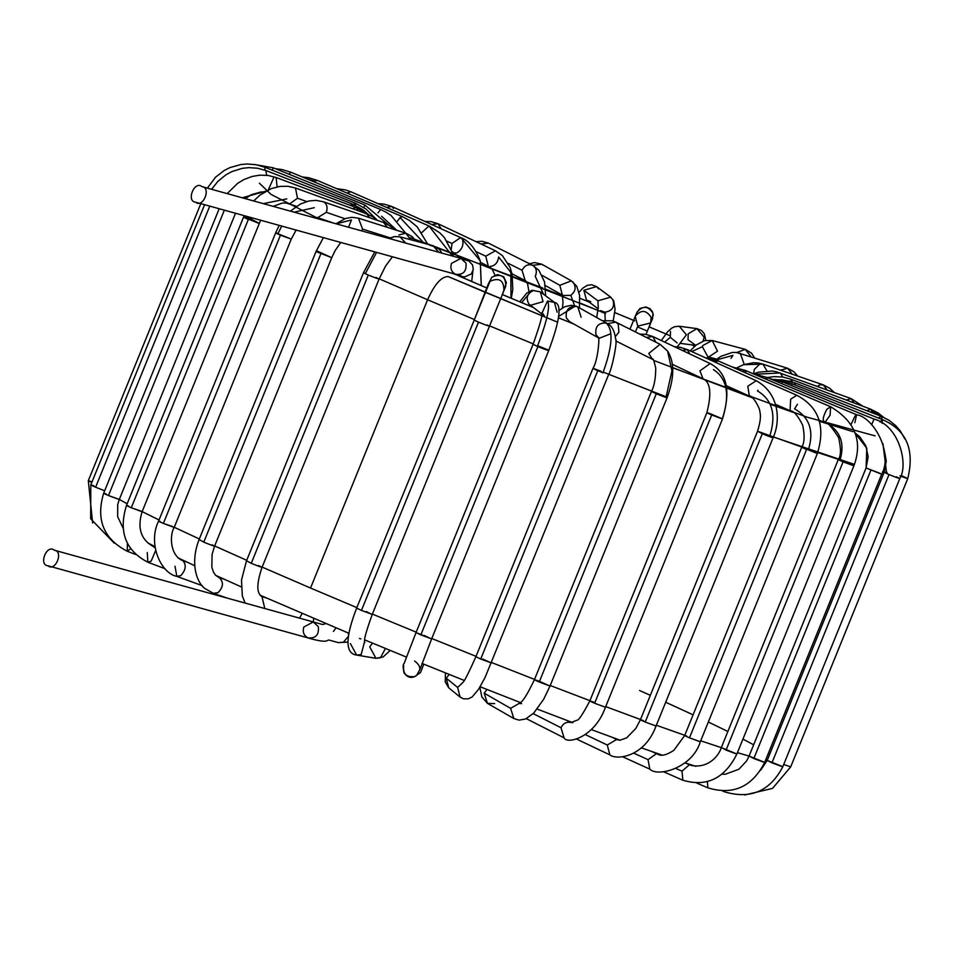 <?xml version="1.0" encoding="UTF-8"?>
<svg xmlns="http://www.w3.org/2000/svg" width="959" height="959" viewBox="0 0 959 959"><rect width="100%" height="100%" fill="white"/><g stroke="black" fill="none" stroke-linecap="round" stroke-linejoin="round"><path stroke-width="1.44" d="M47.95 565.786C55.37 572.211 63.953 551.089 54.279 550.202C46.847 543.777 38.276 564.899 47.95 565.786C38.276 564.899 46.847 543.777 54.279 550.202C63.953 551.089 55.37 572.211 47.95 565.786L307.887 637.867C315.607 638.682 319.107 634.978 318.376 626.742L313.293 621.959L318.376 626.742C319.107 634.978 315.607 638.682 307.887 637.867C303.739 635.517 302.397 631.885 303.847 626.994L313.293 621.959L313.749 618.411L313.281 621.959L322.572 624.525L325.928 623.59M313.293 621.959L54.279 550.202M347.709 642.086L338.359 642.626L343.454 642.194L348.165 636.536L343.454 642.194L338.347 642.626L329.081 640.061C326.48 639.773 328.949 643.837 308.798 638.179M348.453 634.69L348.393 633.06L348.453 634.69M333.408 631.43L336.046 627.869M350.407 643.609L356.628 655.081L361.171 654.529L356.628 655.081C345.132 653.559 345.132 637.891 356.652 608.078L361.447 610.415L478.505 322.14C487.675 325.868 490.552 326.803 487.124 324.969C490.552 326.803 487.675 325.868 478.505 322.14L474.19 320.15L478.505 322.14L361.447 610.415L356.652 608.078L490.025 281.311C499.207 277.259 503.835 280.244 503.919 290.277L505.765 286.154L503.919 290.277C503.835 280.244 499.207 277.259 490.025 281.311L474.19 320.15L488.431 283.684L491.859 277.187C501.042 273.123 505.681 276.108 505.765 286.154L505.765 286.154C505.681 276.108 501.042 273.123 491.859 277.187L497.577 274.538L503.679 276.743L506.4 282.701L502.396 294.557M361.447 610.415L372.248 614.407L361.447 610.415M366.146 611.53L371.876 614.383M360.932 638.91L359.409 638.478M361.171 654.529L364.564 641.607L361.171 654.529M356.628 655.081L375.94 658.306L380.471 657.754L385.434 648.476L380.471 657.754L375.94 658.306L369.706 646.834L372.583 643.153M521.66 302.624L531.969 290.277L540.361 291.872L543.034 301.677L530.279 305.358L528.984 304.147C525.604 298.081 527.078 293.526 533.408 290.505L531.969 290.277L521.66 302.624M519.766 301.833L526.635 293.25L531.969 290.277L540.361 291.872L533.408 290.505C527.078 293.526 525.604 298.081 528.984 304.147L541.955 314.072M544.376 315.883L541.991 312.406C542.878 314.432 539.917 325.065 533.096 344.281L537.891 346.619C548.332 350.79 550.418 351.39 544.149 348.393C550.418 351.39 548.332 350.79 537.891 346.619L537.376 346.403C547.086 321.169 550.454 306.041 547.493 301.03L554.446 302.397L557.119 312.202M542.003 313.09L547.493 301.03L542.003 313.09M540.361 291.872L554.446 302.397L547.493 301.03C550.454 306.041 547.086 321.169 537.376 346.403L533.096 344.281L416.038 632.556L431.634 638.886L420.833 634.894L537.891 346.619L420.833 634.894L416.038 632.556L404.123 663.496C402.828 664.287 402.816 667.44 404.087 672.978C407.671 677.845 411.831 678.684 416.578 675.508L419.862 669.526L416.578 675.508L414.756 676.563L420.605 672.439L423.77 664.155L420.605 672.439L418.783 673.506M424.19 635.457L431.454 638.898M414.6 661.039L414.6 661.039C418.663 663.952 420.354 667.02 419.658 670.209L431.634 638.886L548.692 350.622C560.176 319.779 562.094 303.703 554.446 302.397M414.756 676.563C406.472 677.569 402.792 673.925 403.691 665.642M558.725 310.608L564.803 306.724L571.3 305.286L576.563 306.412C568.723 306.137 565.319 309.997 566.361 317.992L569.622 321.673L566.361 317.992C565.319 309.997 568.723 306.137 576.563 306.412L575.544 305.969L558.641 316.41L575.544 305.969L577.857 306.988L581.13 317.189M610.715 333.78L599.219 338.275L598.224 337.412C599.831 334.739 598.332 359.997 592.962 368.4L602.935 372.847C612.513 346.523 613.58 329.908 606.148 323.015L607.455 323.591L606.148 323.015C598.308 322.739 594.916 326.599 595.959 334.595C594.916 326.599 598.308 322.739 606.148 323.015C613.58 329.908 612.513 346.523 602.935 372.847L592.962 368.4L475.904 656.675L480.711 659.013L491.499 663.005L480.711 659.013L597.757 370.737C591.176 367.717 592.326 367.908 601.197 371.337M598.344 337.7L595.959 334.595L598.344 337.7M597.757 370.737L480.711 659.013L475.904 656.675C461.447 689.101 463.257 680.482 461.962 683.551M482.701 659.025L491.44 663.029M462.777 682.592L457.635 687.447L460.056 697.049L457.635 687.447L462.777 682.592M457.635 687.447L446.271 678.169L448.68 687.771L446.271 678.169L457.635 687.447M449.22 674.441L446.271 678.169L449.22 674.441M602.348 320.714L612.525 320.833L615.846 322.116L607.586 323.663L615.846 322.116L618.243 324.202L618.903 332.21L615.342 336.573M615.846 322.116L660.044 344.293L648.764 353.475L652.492 359.337L648.764 353.475L660.08 344.305M662.441 346.379L667.584 351.078L671.935 370.905L665.978 397.517L667.08 397.757L665.978 397.517L671.935 370.905L667.584 351.078L662.441 346.379M656.843 393.214C650.298 390.804 650.106 390.984 656.28 393.765L665.978 397.517L656.28 393.765C650.106 390.984 650.298 390.804 656.843 393.214M656.28 393.765L539.234 682.029L550.022 686.045L539.234 682.029L656.28 393.765M539.893 681.525C533.252 679.08 533.024 679.248 539.234 682.029C533.024 679.248 533.252 679.08 539.893 681.525L550.022 686.045L543.717 699.195L533.719 713.112L525.616 718.974L519.119 720.137L513.856 718.543L510.608 708.353L513.856 718.543L487.436 703.355L484.187 693.165L487.436 703.355L481.838 696.965L479.86 687.231M519.754 703.055L510.608 708.353L519.754 703.055M510.608 708.353L484.187 693.165L510.608 708.353M486.992 689.485L484.187 693.165L486.992 689.485M494.652 703.606L487.436 703.355M639.761 334.116L645.683 334.343L652.719 336.477L646.426 337.46L652.719 336.477L655.98 342.255M672.259 364.3L702.995 378.781L699.938 370.833L710.175 363.545L699.938 370.833L702.995 378.781C710.499 382.138 711.794 393.418 706.891 412.658L589.833 700.921C582.832 714.179 578.529 720.617 576.946 720.221L571.084 722.559C566.709 721.48 563.341 723.206 560.991 727.737L564.108 737.855L560.991 727.737C563.341 723.206 566.709 721.48 571.084 722.559L567.105 720.497M713.436 369.611C727.21 378.517 730.171 394.916 722.319 418.819C730.171 394.916 727.21 378.517 713.436 369.611M709.708 413.485L722.319 418.819L711.686 414.983C706.268 412.598 705.608 412.094 709.708 413.485C705.608 412.094 706.268 412.598 711.686 414.983L722.487 418.987L605.429 707.263C594.724 737.711 566.793 744.604 564.108 737.855L526.311 718.663M711.686 414.983L594.628 703.259L605.429 707.227L594.628 703.259L711.686 414.983M594.041 702.264C588.55 700.31 588.742 700.633 594.628 703.259C588.742 700.633 588.55 700.31 594.041 702.264C588.55 700.31 588.742 700.633 594.628 703.259M560.991 727.737L533.204 713.628L560.991 727.737M674.393 346.69L680.123 347.302L687.267 349.579L682.424 350.479L687.267 349.579L689.809 353.955M757.91 390.157L757.538 390.972C772.379 399.843 776.454 414.875 769.765 436.081C776.454 414.875 772.379 399.843 757.538 390.972M749.315 396.067L747.816 386.213L756.231 380.723L747.816 386.213L749.303 396.067C752.06 394.497 760.319 408.15 759.936 412.25C761.098 416.11 760.283 422.499 757.478 431.442L640.432 719.718L635.781 728.504L626.706 737.831L619.898 740.252L616.637 739.473L607.275 745.011L609.852 754.865L607.275 745.011L616.637 739.473L617.584 739.88L611.866 737.183M758.449 431.634L769.765 436.081C774.644 438.515 772.151 437.748 762.285 433.78L758.449 431.634L762.285 433.78C772.151 437.748 774.644 438.515 769.765 436.081L773.086 437.772L656.028 726.047C644.808 756.891 616.757 760.463 609.852 754.865L576.635 739.101M762.285 433.78L645.227 722.043L655.968 725.963L645.227 722.043L762.285 433.78M643.489 720.629C639.138 719.142 639.713 719.61 645.227 722.043C639.713 719.61 639.138 719.142 643.489 720.629M607.275 745.011L585.661 734.75L607.275 745.011M714.755 361.987L718.399 360.98L714.755 361.987M797.456 404.254L794.567 408.87C809.528 417.345 814.167 430.903 808.473 449.543C814.167 430.903 809.528 417.345 794.567 408.87M775.411 404.278L790.048 410.68L790.672 399.16L796.797 395.252L790.672 399.16L790.048 410.68C793.596 410.716 797.792 415.523 802.659 425.101C804.829 435.542 804.517 442.914 801.736 447.218L817.344 453.547L801.736 447.218L684.69 735.493L673.877 750.322C666.541 755.117 661.195 756.423 657.838 754.23L656.471 753.678L648.02 759.636L649.818 769.13L648.02 759.636L656.471 753.678L657.838 754.23L656.795 753.81M806.543 449.555L689.485 737.819L806.543 449.555C800.118 446.642 800.765 446.63 808.473 449.543L817.272 453.571M700.106 741.655L689.485 737.819C684.39 735.589 683.479 735.002 686.74 736.044C683.479 735.002 684.39 735.589 689.485 737.819L700.286 741.822C692.374 768.207 657.466 777.353 649.83 769.13L622.87 756.891M656.975 753.894L651.629 751.46M648.02 759.636L633.815 753.187L648.02 759.636M732.196 367.009L745.167 370.354L742.566 371.553L745.167 370.354L746.102 373.087M745.167 370.354L830.59 406.712L826.874 409.277C822.738 416.973 822.163 421.253 825.16 422.092C822.163 421.253 822.738 416.973 826.874 409.277L830.59 406.712L830.11 415.211L825.16 422.092L823.997 422.2C826.49 421.097 831.357 426.204 838.574 437.52C841.151 448.536 841.067 455.873 838.31 459.505L840.06 459.96C837.159 459.049 838.166 459.673 843.105 461.842L853.906 465.834L736.848 754.11C724.596 778.552 706.591 787.267 682.844 780.23L682.017 771.18L682.832 780.23M825.16 422.092C840.18 430.291 845.155 442.914 840.06 459.96C845.155 442.914 840.18 430.291 825.16 422.092M736.5 753.834L722.487 748.056L726.059 750.106L843.105 461.842C838.166 459.673 837.159 459.049 840.06 459.96L853.678 465.63L843.105 461.842L726.059 750.106L736.848 754.11M689.773 764.898L691.367 765.486L689.389 764.743L682.017 771.18L689.389 764.743L691.367 765.486C709.396 768.818 719.454 754.254 721.252 747.78L838.31 459.505M685.265 762.92L689.617 764.826M682.017 771.18L676.095 768.567L682.017 771.18M753.774 374.022L766.732 377.39L765.102 378.841L766.732 377.39L766.84 379.572M766.732 377.39L856.591 414.732L854.949 416.206L850.981 424.645L854.949 416.206L856.591 414.732L854.865 422.703M880.23 473.422L866.097 467.968L866.78 448.213L854.661 432.473L866.78 448.213L866.097 467.968L881.681 474.261L764.623 762.537C751.988 786.991 733.084 795.431 707.91 787.854L707.382 781.777L707.91 787.854L697.073 783.227M764.035 762.129L749.626 756.291L753.822 758.533L870.88 470.27L753.822 758.533L764.623 762.537M781.717 383.612L782.424 381.874L781.729 383.624L782.424 381.874L874.009 419.071L873.733 419.73L874.009 419.071C899.818 425.724 908.461 465.271 899.806 478.565L782.76 766.84C769.909 791.295 750.418 799.602 724.297 791.75L722.702 791.091M871.647 424.837L873.733 419.73L871.647 424.837M896.257 476.767C901.412 479.32 899.003 478.589 889.005 474.573L884.21 472.236L886.655 473.53L882.951 443.645L886.655 473.53L889.005 474.573C899.003 478.589 901.412 479.32 896.257 476.767L899.806 478.565M781.885 766.289L767.344 760.499L771.959 762.837L889.005 474.573L771.959 762.837L782.76 766.84M791.942 385.734L791.786 383.672L791.942 385.734M882.088 423.303L882.292 419.586L882.088 423.303M880.098 422.068L882.292 419.586C906.399 429.824 914.886 449.495 907.741 478.625L790.696 766.888L783.719 764.467L790.696 766.888L772.522 788.406L744.592 795.011M899.89 475.844C908.892 479.272 909.432 479.212 901.508 475.676C909.432 479.212 908.892 479.272 899.89 475.844M795.514 385.158L794.508 382.737L795.514 385.158M882.172 419.539L881.189 416.278L882.172 419.539M878.288 418.004L881.189 416.278L888.897 420.186L895.646 425.58L900.201 430.831L904.9 438.958M774.536 379.416L792.266 381.502L790.504 379.081L792.266 381.502L774.536 379.416M872.678 412.981L870.736 409.217L872.678 412.981M866.84 410.728L870.736 409.217L878.084 412.945L883.491 417.237M872.486 411.639L880.71 416.086L872.486 411.639M755.416 374.238L780.23 372.955L755.416 374.238M782.748 377.031L780.23 372.955L782.748 377.031M854.097 402.972L851.22 398.644L854.097 402.972M846.329 400.059L851.22 398.644L863.124 406.364M737.063 367.776L743.417 364.708L762.968 364.12L766.9 370.845L762.968 364.12L758.473 363.005L753.582 362.706L743.417 364.708L737.063 367.776M753.57 373.866L754.349 369.419L759.756 364.072M827.042 389.881L823.242 384.859L827.042 389.881M817.296 386.357L820.029 384.823L823.242 384.859L829.895 388.371L834.294 392.519M716.097 360.057L732.928 355.369L716.097 360.057M744.256 364.408L740.216 353.248L744.256 364.408M730.986 358.354L732.928 355.369M792.326 374.226L787.591 368.268L792.326 374.226M780.53 370.162L787.591 368.268L736.38 352.456L732.376 352.433L720.856 356.352L715.75 359.937M691.751 351.593L702.372 346.702L691.751 351.593M708.701 356.952L717.512 351.174L712.201 340.517L717.512 351.174L708.701 356.952M707.047 357.947L708.953 356.868L707.85 356.784L702.372 346.702L702.755 345.552L712.201 340.517L745.251 349.364L750.993 356.664L745.251 349.364L736.848 352.504M664.707 342.123L670.305 337.316L664.707 342.123M680.494 342.639L686.416 334.823L679.272 326.24L686.416 334.823L680.494 342.639M679.128 326.228L696.977 328.637L704.134 337.208L696.977 328.637L688.202 333.792L688.011 339.714L695.766 345.396L679.883 343.31M677.162 342.938L670.305 337.316L670.485 331.406M703.067 341.08L704.134 337.208L703.067 341.08M635.421 331.946L637.807 326.132L635.421 331.946M645.982 334.391L650.693 322.895L651.125 317.345C646.258 309.853 640.948 309.517 635.194 316.338C640.948 309.517 646.258 309.853 651.125 317.345L650.681 322.931L637.807 326.132L635.194 316.338M637.028 312.214C642.782 305.394 648.092 305.729 652.959 313.209L652.516 318.808L652.959 313.209C648.092 305.729 642.782 305.394 637.028 312.214L639.989 308.462L645.886 306.988L650.082 308.75L652.372 311.567L653.259 315.211L649.267 326.923M605.237 320.234L604.865 312.214L605.237 320.234M613.197 321.037L615.091 309.301L613.736 300.862L610.667 297.122L597.925 300.814L598.284 307.935L597.925 300.814L610.667 297.122L596.582 286.609L583.839 290.289L586.5 300.095L583.839 290.289L597.925 300.814L583.839 290.289L596.582 286.609L598.668 288.899M612.765 299.424C615.055 306.712 612.429 310.98 604.865 312.214L600.598 310.62M590.768 301.689L586.5 300.095L598.248 308.87M589.006 301.965L579.859 298.261M574.537 305.669L570.821 295.36L574.537 305.669M579.428 307.863L579.608 295.372L576.743 286.262L571.324 280.819L559.828 285.303L562.334 295.012L559.828 285.303L571.372 280.843M572.715 281.814C576.443 286.741 575.808 291.26 570.821 295.36L563.089 295.504L562.214 294.761L563.029 302.469L562.418 307.959M559.828 285.303L542.231 275.437L559.828 285.303M571.324 280.819L541.739 264.216L532.653 265.319L541.739 264.216L543.118 265.211M543.501 294.221L535.266 276.36L543.501 294.221M545.695 295.863L544.532 281.886L538.874 270.258L532.473 265.223C528.025 263.869 524.549 265.547 522.056 270.27L525.112 280.364L522.056 270.27C524.549 265.547 528.025 263.869 532.473 265.223L488.275 243.059L481.034 244.006L488.467 243.142M532.473 265.223C536.381 267.705 537.316 271.421 535.266 276.36M522.056 270.27L508.222 263.341L522.056 270.27M511.027 298.189L510.799 272.32L498.668 256.988L510.799 272.32L511.027 298.189M511.279 298.285L512.777 289.678L512.094 274.262L510.128 267.501L502.372 255.573L495.407 250.778L485.745 256.185L488.239 266.003L485.745 256.185L495.407 250.778L437.951 223.711L431.826 224.574L437.951 223.711L441.176 228.793M498.668 256.988C497.805 262.754 494.952 265.919 490.097 266.482M485.745 256.185L476.155 251.666L485.745 256.185M481.25 285.578L480.243 260.836L462.526 239.498L480.243 260.836L481.25 285.578M481.334 285.614L480.243 260.836C475.101 248.021 468.555 240.265 460.62 237.568L452.013 243.478L451.233 249.244L452.013 243.478L460.62 237.568L462.526 239.498C463.856 245.168 461.986 249.628 456.916 252.9L453.691 252.912L452.061 251.462L453.691 252.912L452.324 252.301M452.013 243.478L447.074 241.236L452.013 243.478M460.62 237.568L391.644 206.425L386.657 207.432L391.644 206.425L393.55 208.355M452.372 256.005L428.973 225.964L421.888 232.51L428.973 225.964L452.372 256.005M429.632 226.264L350.91 191.8L346.966 193.059L350.91 191.8L345.168 189.834L336.801 188.731L345.168 189.834L350.586 191.692L345.168 189.834L336.657 188.671M424.154 243.31L400.095 217.549L397.446 221.157L400.095 217.549L424.154 243.31M427.822 244.293L417.117 226.768L409.337 220.366L402.384 216.65L400.095 217.549L402.384 216.65L316.961 180.28L314.025 181.85L316.961 180.28L308.714 177.727L302.169 176.924M314.672 181.191L306.353 178.662L314.672 181.191M396.798 230.328L381.61 216.243L396.798 230.328M405.681 233.145L391.02 215.427L385.938 212.119L380.687 209.553L377.942 212.862L380.687 209.553L290.829 172.212L288.875 174.154L290.829 172.212L281.97 169.539L275.569 168.748M388.191 224.646L364.864 205.01L363.833 207.528L364.864 205.01L273.291 167.825L272.308 170.199L273.291 167.825L253.823 164.385M353.835 204.579L355.381 203.164L355.513 205.334L355.381 203.164L264.876 167.25L264.864 170.151L264.876 167.25L256.305 164.78L247.422 163.989L240.985 164.504L229.944 167.597L224.154 170.534L215.535 177.211L207.408 188.072M200.791 203.704L88.312 480.699L91.8 482.461L88.312 480.699L91.932 481.826M350.047 205.274L352.516 204.051L353.523 206.581L352.516 204.051L265.835 170.51L266.65 175.269L265.847 170.51L257.503 168.221L248.849 167.633L242.243 168.34L231.85 171.589L225.928 174.814L217.873 181.371L211.651 189.247M209.733 206.185L95.612 487.232L104.663 490.768L95.612 487.232L209.733 206.185M93.874 485.817C89.523 484.319 90.098 484.798 95.612 487.232C90.098 484.798 89.523 484.319 93.874 485.817L90.805 484.894L90.673 518.795L114.193 543.118M353.811 208.079L356.364 207.647L358.246 210.752L356.364 207.647L276.144 177.499L277.103 186.885L276.144 177.499L268.136 175.461L259.817 175.161L252.169 176.444L243.886 179.573L237.676 183.313L227.187 193.562M268.316 189.894L273.579 177.942M265.811 191.189L242.351 197.758L265.811 191.189M118.904 499.279L108.463 495.551C103.152 493.214 102.409 492.674 106.209 493.945C102.409 492.674 103.152 493.214 108.463 495.551L224.322 210.237L108.463 495.551L119.264 499.555L117.705 504.602L117.645 516.649L123.028 528.025M219.155 208.798L103.668 493.214C95.732 519.61 103.596 538.958 127.247 551.233L130.52 548.776L127.247 551.233L127.403 543.573M365.331 213.641L366.794 213.845L369.587 217.681L366.794 213.845L295.468 188.012L297.494 198.225L289.726 203.835L297.494 198.225L306.628 201.546L297.494 198.225L295.468 188.012L287.88 186.274L280.04 186.382L271.373 188.587L259.985 195.073L253.703 200.91M286.789 198.897L263.425 203.608L286.789 198.897M252.049 217.921L251.21 219.839L252.049 217.921M244.137 215.727L243.538 217.142L259.146 223.471L243.538 217.142L126.492 505.405L128.542 505.968C125.281 504.913 126.192 505.513 131.287 507.743L142.088 511.746C137.329 527.426 140.565 538.718 151.798 545.599L153.644 546.426M248.345 219.479L131.287 507.743L248.345 219.479C241.8 216.482 242.759 216.602 251.21 219.839L259.002 223.483M141.213 511.195L131.287 507.743C126.192 505.513 125.281 504.913 128.542 505.968M126.492 505.405C118.329 531.574 125.449 550.526 147.866 562.238L151.138 561.159L155.622 550.586L151.138 561.159L147.866 562.238L147.254 552.54M155.118 547.829L151.798 545.599L155.118 547.829M394.137 229.477L390.9 226.492L383.636 222.512L387.232 227.295L383.636 222.512L323.363 201.774C326.899 203.764 327.882 207.276 326.324 212.323L317.717 217.633L326.324 212.323L344.916 218.724L326.324 212.323C327.882 207.276 326.899 203.764 323.363 201.774L316.074 200.359L308.822 200.994L300.419 204.027L290.409 211.088M314.324 207.695L294.161 212.131L314.324 207.695M281.682 226.144L278.026 233.505C274.394 232.306 275.197 232.857 280.436 235.171L291.104 239.031L280.436 235.171C275.197 232.857 274.394 232.306 278.026 233.505L281.682 226.144M279.189 225.449L275.641 232.833L291.104 239.031M172.584 526.527L163.378 523.434C158.511 521.312 157.456 520.665 160.201 521.516C157.456 520.665 158.511 521.312 163.378 523.434L280.436 235.171L163.378 523.434L174.178 527.438C169.695 534.499 169.779 553.942 181.383 560.068L187.736 562.442M275.641 232.833L158.583 521.109L160.201 521.516M158.583 521.109C147.638 543.118 160.465 573.134 176.852 576.395L180.843 575.592C185.866 569.922 186.549 564.959 182.893 560.691C186.549 564.959 185.866 569.922 180.843 575.592L176.852 576.395L174.994 566.242M398.872 234.979L405.837 233.193L410.644 239.69L405.837 233.193L358.45 218.172L362.586 229.105L361.663 230.843L362.586 229.105L390.097 237.832L362.586 229.105L358.45 218.172L351.965 217.309L345.648 218.472L335.986 223.723M348.525 227.199L351.497 219.959L336.273 223.807L351.497 219.959M323.339 237.688L316.026 251.546L330.435 257.168L316.038 251.534L323.339 237.688M323.315 237.688L316.026 251.546L330.435 257.168M340.685 242.507L335.111 250.647L331.634 257.887L214.576 546.15L212.071 554.482L211.843 567.225L213.545 572.319L215.619 575.292L218.664 577.33M212.059 544.82C215.943 546.846 213.174 545.959 203.776 542.159L200.203 540.097L203.776 542.159L320.833 253.883L203.776 542.159C213.174 545.959 215.943 546.846 212.059 544.82L214.576 546.15M316.026 251.546L198.981 539.821L200.203 540.097M198.981 539.821C189.534 564.431 197.41 584.115 205.694 588.994L213.33 593.285L217.921 592.686C223.423 587.196 223.867 582.149 219.251 577.546L218.184 577.114L219.251 577.546C223.867 582.149 223.423 587.196 217.921 592.686L213.33 593.285L226.935 598.008M430.147 245.528L433.108 245.708L438.754 252.229L433.108 245.708L400.059 236.861L405.657 243.047L400.059 236.861L394.485 236.561L389.522 238.575L394.485 236.561L397.098 236.681L394.485 236.561L388.886 238.395M375.928 277.427C380.627 279.788 378.086 278.997 368.292 275.053L363.497 272.728L365.295 273.723L376.515 252.433L365.295 273.723L368.292 275.053C378.086 278.997 380.627 279.788 375.928 277.427L379.093 279.057L262.035 567.332C253.092 593.705 261.268 594.892 261.232 596.318L266.578 598.044M258.45 565.51C263.653 568.076 261.256 567.356 251.246 563.329L247.326 561.171L251.246 563.329L368.292 275.053L251.246 563.329C261.256 567.356 263.653 568.076 258.45 565.51L262.035 567.332M374.717 251.941L363.497 272.728L246.439 560.991L247.326 561.171M264.792 608.509L261.987 596.606L264.792 608.509M299.472 618.123L302.205 613.484M463.94 259.565L466.47 260.345M451.485 263.413L460.931 258.379L466.014 263.15C466.745 271.385 463.245 275.101 455.525 274.274C451.377 271.924 450.035 268.304 451.485 263.413M195.588 202.193L197.446 202.721L195.588 202.193C185.914 201.318 194.485 180.196 201.917 186.621C211.591 187.496 203.008 208.618 195.588 202.193C203.008 208.618 211.591 187.496 201.917 186.621C194.485 180.196 185.914 201.318 195.588 202.193L455.525 274.274C463.245 275.101 466.745 271.385 466.014 263.15L460.931 258.379L468.879 261.028L472.547 264.924L473.29 269.419L471.337 273.95L464.54 276.959L459.505 276.144L455.693 274.394M460.931 258.379L201.917 186.621M484.954 292.159L448.129 276.564C441.428 276.54 434.583 284.272 427.594 299.759L379.189 278.829L427.594 299.759L310.536 588.035L356.832 607.61L310.536 588.035L427.594 299.759L473.89 319.335L427.594 299.759C434.583 284.272 441.428 276.54 448.129 276.564L541.775 315.703M316.386 250.695L331.706 257.695M245.132 216.003L259.194 223.327M887.063 472.451L882.604 471.792L887.063 472.451M854.469 464.396L773.398 436.98M757.562 431.238L801.808 447.05M608.737 374.298L667.296 397.23M651.593 391.14L603.223 372.104M537.663 345.696L548.848 350.251M533.252 343.897L489.426 325.82L533.252 343.897M372.38 614.096L416.194 632.161L372.38 614.096M431.79 638.514L476.036 656.34L431.79 638.514M491.679 662.561L534.547 679.416L491.679 662.561M550.238 685.505L589.929 700.681L550.238 685.505M605.692 706.615L640.516 719.514L605.692 706.615M656.352 725.256L684.75 735.313L656.352 725.256M700.705 740.804L721.312 747.624L700.705 740.804M737.435 752.683L749.075 756.064L737.435 752.683M765.63 760.067L767.224 760.343L765.63 760.067M119.312 499.423L127.151 503.775L119.312 499.423M142.148 511.603L159.038 519.982L142.148 511.603M174.25 527.27L199.328 538.97L174.25 527.27M214.648 545.959L246.715 560.308L214.648 545.959M262.131 567.105L310.536 588.035L262.131 567.105M557.718 322.212L485.482 292.375M653.559 360.38L752.036 397.661M770.125 404.219L793.153 412.358M819.07 421.181L853.019 431.67M669.933 335.674L665.81 333.936M634.69 320.857L614.791 312.598L634.69 320.857M259.374 183.181L270.977 194.377L319.623 219.191L270.977 194.377L259.374 183.181M414.887 239.366L542.758 288M545.647 289.162L562.633 295.983M579.859 302.972L605.561 313.545M647.337 331.095L637.483 326.911M709.708 358.33L716.001 361.183M573.878 324.058L558.474 317.813L573.878 324.058M532.916 307.324L502.18 294.497L532.916 307.324M486.681 287.928L482.125 285.986L486.681 287.928M483.048 286.381L482.125 285.986L483.048 286.381M598.092 310.464L435.386 246.751M430.867 245.108L410.236 237.724M454.494 274.058L456.412 274.897M458.917 275.988L482.125 285.986M875.099 435.889L807.094 417.165L671.935 367.513M817.739 452.528L838.37 459.361M639.545 690.504L650.334 695.311M665.69 702.24L693.081 714.827M708.329 722.007L727.869 731.489M742.949 739.101L753.654 744.795M768.315 753.462L769.645 754.373M505.657 286.405L372.248 614.407C360.728 646.33 365.811 640.396 364.588 642.818M375.94 658.306L383.085 656.987L390.205 650.442M577.857 306.988L607.455 323.591C611.794 325.628 614.527 330.783 615.654 339.054C617.764 340.157 612.13 369.143 608.557 374.741L485.014 677.593L478.613 689.257L472.224 696.893L468.352 698.811L463.485 698.811L460.056 697.049L448.68 687.771L445.228 681.897L445.444 672.918M569.622 321.673L599.219 338.275M615.762 340.913L652.492 359.337C652.935 357.791 654.026 360.692 655.74 368.052C655.704 378.182 654.278 385.974 651.485 391.428L534.427 679.691C521.24 707.298 519.73 701.592 519.071 703.462L521.612 703.642M660.044 344.293L667.584 351.078C674.645 362.106 674.477 377.666 667.08 397.757L550.022 686.033M520.15 702.743L518.711 701.916M652.719 336.477L710.175 363.545C720.964 369.527 733.719 381.874 722.487 418.987M687.267 349.579L756.231 380.723C779.727 393.586 780.614 421.301 773.086 437.772M726.083 385.578L749.303 396.067M705.488 357.803L718.399 360.98L796.797 395.252C818.89 406.976 825.735 426.407 817.344 453.547L700.286 741.822M818.686 419.946L823.997 422.2M830.59 406.712C855.188 421.492 862.956 441.2 853.906 465.834M682.844 780.23L663.448 771.719M854.733 432.689L859.791 436.801L865.845 445.827L868.171 456.76L866.085 467.932L749.027 756.195L746.617 760.931L738.874 769.262L725.292 774.225L721.995 774.201M856.591 414.732C873.205 417.081 893.536 452.54 881.681 474.261M769.586 378.577L782.424 381.874M884.797 452.756L886.248 461.087L884.21 472.236L767.152 760.499L760.631 770.281M778.552 380.483L791.786 383.672L882.292 419.586M775.939 379.752L782.46 379.896L794.508 382.737L881.189 416.278M767.116 377.546L773.985 376.599L782.916 377.055L790.504 379.081L870.736 409.217M753.486 373.89L758.461 372.176L772.127 371.025L776.095 371.684L851.22 398.644M736.991 367.765L743.417 364.708M762.968 364.12L823.242 384.859M787.627 368.28L793.848 371.72L797.72 376.072M690.156 350.874L696.306 344.952L704.577 340.601L712.201 340.517M708.617 356.988L716.733 359.157M745.323 349.376L751.484 353.116L754.481 357.767M661.314 340.529L667.596 331.79L671.684 328.158L674.573 326.719L679.272 326.24M677.246 346.87L680.986 342.183M697.145 328.661L701.628 330.591L704.326 333.828L705.836 340.313M629.931 329.189L637.136 311.951M650.681 322.931L652.516 318.796M596.714 317.561L598.26 307.264M596.582 286.609L591.607 284.727L587.22 285.35L582.676 288.251L579.068 292.339M562.37 295.096L545.251 285.494M541.679 264.181L534.654 262.574L529.5 263.737M528.924 291.572L527.63 284.068L525.832 280.915L511.998 273.783M488.455 243.142L482.137 241.308L476.036 241.644M494.952 275.089L492.375 269.647L490.241 267.309L480.723 262.466M437.951 223.711L431.035 221.625L424.969 221.469M460.248 258.187L453.691 252.912M391.644 206.425L383.948 204.087L378.026 203.656M453.403 256.293L452.528 252.936L444.497 237.724L439.905 232.905L429.296 226.072M376.3 219.239L365.847 208.906L355.381 203.164M88.312 480.699L92.627 523.027M368.304 214.432L362.85 209.709L352.516 204.051M204.567 204.758L90.805 484.894M367.585 214.145L356.364 207.647M264.456 191.98L261.04 191.956L251.066 194.809L245.408 198.609M235.482 213.33L119.264 499.555M127.247 551.233L135.387 554.398M377.75 220.486L373.483 217.19L366.794 213.845M296.511 206.293L286.19 203.032L282.234 203.08L273.255 206.329M260.596 220.294L142.088 511.746M153.812 546.486L154.998 546.93M147.866 562.238L165.044 568.723M333.181 222.944L317.717 217.633L312.946 217.333M296.091 230.136L291.236 239.163L174.178 527.438M176.852 576.395L202.325 585.685M416.242 241.2L412.01 236.525L405.849 233.193M218.856 577.39L224.346 579.296M441.979 253.116L439.318 249.388L433.108 245.708M392.387 256.832L385.518 266.158L379.093 279.057M246.439 560.991L241.5 580.063L242.339 595.995L245.108 603.055M324.298 623.937L325.245 623.302M471.708 281.478L472.871 271.277M456.436 274.598L461.363 276.072L459.361 274.801M454.758 274.13L456.208 274.765M459.181 276.06L486.692 287.904M573.686 323.938L558.486 317.777M532.82 307.252L502.192 294.473M694.772 346.235L691.679 344.904M665.834 333.912L649.063 326.839M633.539 320.342L614.803 312.574M722.75 774.249L722.139 774.081M695.898 766.349L685.134 762.873M661.53 754.913L641.259 747.804M620.221 740.24L591.475 729.655M572.859 722.678L537.22 709.085M520.377 702.563L480.135 686.764M464.264 680.458L422.008 663.448M406.412 657.083L364.696 639.881M348.728 633.204L260.021 595.179M241.177 586.836L215.703 575.376M194.665 565.69L178.002 557.838M154.95 546.558L147.794 542.914"/></g></svg>
